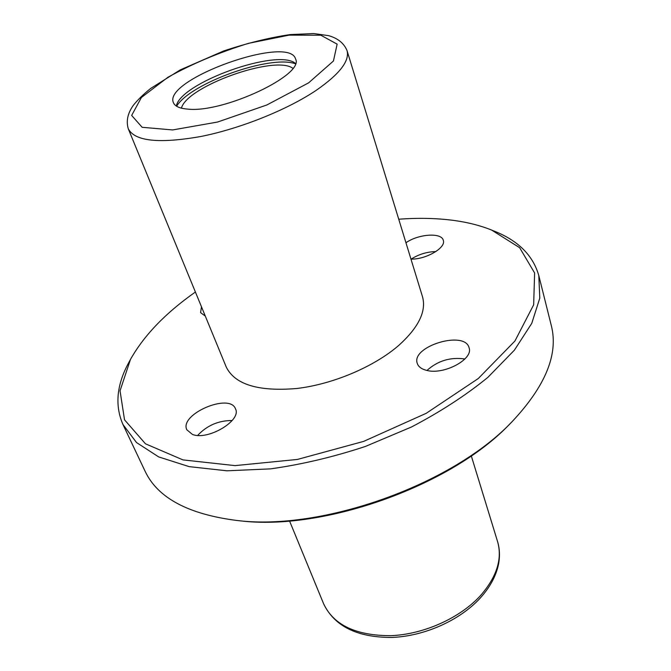 <?xml version="1.0" encoding="UTF-8"?>
<svg xmlns="http://www.w3.org/2000/svg" width="671" height="671" viewBox="0 0 671 671"><rect width="100%" height="100%" fill="white"/><g stroke="black" fill="none" stroke-linecap="round" stroke-linejoin="round"><path stroke-width="1.01" d="M398.733 219.224C418.134 217.765 436.343 218.15 453.361 220.373C467.511 222.26 480.277 225.49 491.642 230.078L494.804 231.361C518.423 240.847 533.093 255.592 538.805 275.605L539.786 298.142L531.768 323.338L514.397 350.17L487.851 377.387C465.884 395.294 440.419 411.835 411.457 427.008L365.393 446.45C333.269 457.052 301.615 464.525 270.438 468.878L226.932 470.807L189.147 466.63L158.683 456.917L136.507 442.541L122.952 424.5C114.666 405.41 116.645 384.701 128.874 362.382L130.493 359.388C144.047 335.341 165.678 312.887 195.404 292.019M538.805 275.605L551.386 325.896C558.549 354.322 545.372 386.32 511.856 421.908C452.85 484.445 321.937 531.323 236.645 520.444C188.157 514.221 157.66 497.857 145.154 471.344L122.952 424.5M511.856 421.908L509.767 424.013C451.734 485.485 323.456 531.424 239.589 520.755L236.645 520.444M491.642 230.078L519.656 247.708L534.619 272.988L533.663 304.802L514.917 341.036L478.289 378.519L426.186 413.328L363.59 441.409L297.396 459.442L235.035 465.615L182.948 459.895L145.464 443.799L124.529 419.82L120.042 390.79L130.493 359.388M192.392 434.397C207.767 440.881 241.929 420.44 235.504 408.891C229.893 392.468 178.897 414.309 186.865 429.826L192.392 434.397M201.493 306.84L200.562 312.602L205.301 316.091M410.971 259.123C426.127 259.518 446.282 247.683 443.296 240.319C441.644 232.292 418.234 233.969 405.955 242.776M426.421 370.317C443.556 375.341 473.743 359.245 469.071 347.771C464.911 329.914 410.686 346.437 417.287 363.464C418.41 366.743 421.455 369.033 426.421 370.317M347.033 50.585L422.487 296.691C426.538 311.084 418.738 327.23 399.086 345.12C374.535 366.609 333.009 384.29 296.641 388.509C258.31 391.713 234.833 384.533 226.219 366.97L128.32 128.891C134.896 141.262 158.977 143.812 200.554 136.549C240.193 128.715 287.314 109.801 316.309 90.266C339.576 74.104 349.817 60.876 347.033 50.585C343.955 43.196 337.773 38.213 328.488 35.63L313.701 33.55L290.098 34.59C269.734 37.576 247.582 43.036 223.644 50.962L180.189 69.927L150.648 88.455C143.317 94.368 137.513 100.038 133.219 105.473C127.616 113.458 125.98 121.266 128.32 128.891M187.947 109.13C223.661 113.114 304.928 74.64 295.542 58.964C289.243 34.229 162.592 79.581 173.428 102.688C174.913 106.362 179.753 108.501 187.947 109.13M464.894 358.985C450.426 356.93 437.786 360.755 426.974 370.451M435.882 251.566C426.932 251.784 418.687 254.309 411.147 259.123M232.149 420.524C218.553 420.491 207.054 425.448 197.66 435.404M295.332 63.753C270.145 54.603 190.279 83.196 176.624 106.253M292.833 68.274C274.825 54.787 186.781 86.316 181.43 108.165M295.441 63.409C277.568 48.018 180.365 82.827 176.322 106.06M480.453 595.638C496.808 576.875 502.512 558.842 497.563 541.556C499.669 548.543 500.021 555.898 498.645 563.632C496.297 575.575 490.174 587.041 480.251 598.054C459.769 620.457 424.215 636.309 391.679 637.45C357.165 637.467 334.485 626.261 323.632 603.833C333.638 625.07 356.066 635.689 390.899 635.68C423.804 634.338 459.962 618.075 480.453 595.638M308.618 82.852L333.437 61.002L337.136 44.143L320.788 35.202L289.109 35.135L248.488 43.338C219.157 52.439 192.317 63.737 167.985 77.232L141.405 97.505L131.65 115.446L142.168 127.297L172.648 129.939L217.597 122.03L266.865 104.97L308.618 82.852M497.563 541.556L471.294 455.877M323.632 603.833L289.545 520.956"/></g></svg>
